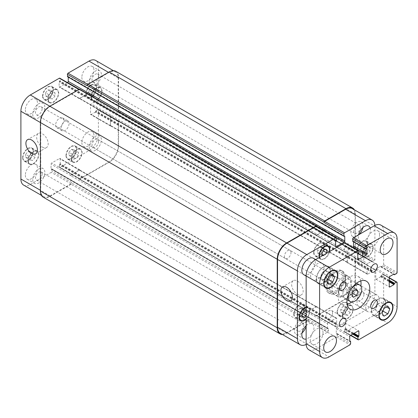 <?xml version="1.0" encoding="UTF-8"?>
<svg xmlns="http://www.w3.org/2000/svg" width="418" height="418" viewBox="0 0 418 418"><rect width="100%" height="100%" fill="white"/><g stroke="black" fill="none" stroke-linecap="round" stroke-linejoin="round"><path stroke-width="0.31" stroke-dasharray="2.09 1.57" d="M346.496 291.973L348.053 294.183L351.157 292.386L352.714 288.383L351.157 286.173L348.053 287.965L346.496 291.973L351.878 295.077M353.435 297.287L348.053 294.183M352.599 293.222L351.157 292.386M355.404 289.935L352.714 288.383M356.538 289.282L351.157 286.173M353.435 291.074L348.053 287.965M349.432 292.104A9.515 5.491 -60 0 1 351.188 289.068M342.875 294.063A9.515 5.491 -60 0 1 347.029 284.486A9.515 5.491 -60 0 1 354.36 281.936A9.515 5.491 -60 0 1 354.36 292.924A9.515 5.491 -60 0 1 344.845 298.415A9.515 5.491 -60 0 1 342.875 294.063M360.781 280.917A16.171 9.337 120 0 0 357.693 276.167A16.171 9.337 120 0 0 345.226 280.504A16.171 9.337 120 0 0 338.167 296.78A16.171 9.337 120 0 0 341.516 304.184A16.171 9.337 120 0 0 347.175 304.487M351.69 301.958A16.171 9.337 120 0 0 360.849 286.09M363.932 294.565A4.755 2.748 120 0 0 362.949 292.391A4.755 2.748 120 0 0 359.281 293.661A4.755 2.748 120 0 0 357.207 298.452A4.755 2.748 120 0 0 358.189 300.626A4.755 2.748 120 0 0 361.857 299.356A4.755 2.748 120 0 0 363.932 294.565M363.932 258.366A4.755 2.748 120 0 0 362.949 256.187A4.755 2.748 120 0 0 359.281 257.462A4.755 2.748 120 0 0 357.207 262.248A4.755 2.748 120 0 0 358.189 264.427A4.755 2.748 120 0 0 361.857 263.152A4.755 2.748 120 0 0 363.932 258.366M332.582 276.465A4.755 2.748 120 0 0 331.599 274.286A4.755 2.748 120 0 0 327.931 275.561A4.755 2.748 120 0 0 325.857 280.353A4.755 2.748 120 0 0 326.839 282.526A4.755 2.748 120 0 0 330.507 281.251A4.755 2.748 120 0 0 332.582 276.465M332.582 312.664A4.755 2.748 120 0 0 331.599 310.49A4.755 2.748 120 0 0 327.931 311.765A4.755 2.748 120 0 0 325.857 316.551A4.755 2.748 120 0 0 326.839 318.73A4.755 2.748 120 0 0 330.507 317.455A4.755 2.748 120 0 0 332.582 312.664M379.539 234.827A9.039 5.22 120 0 0 377.668 230.689A9.039 5.22 120 0 0 370.703 233.113A9.039 5.22 120 0 0 366.758 242.21A9.039 5.22 120 0 0 368.629 246.348A9.039 5.22 120 0 0 375.594 243.924A9.039 5.22 120 0 0 379.539 234.827M323.03 332.707A9.039 5.22 120 0 0 321.16 328.569A9.039 5.22 120 0 0 314.195 330.993A9.039 5.22 120 0 0 310.25 340.09A9.039 5.22 120 0 0 312.121 344.223A9.039 5.22 120 0 0 319.086 341.804A9.039 5.22 120 0 0 323.03 332.707M365.75 307.267A9.515 5.491 120 0 0 367.72 311.624A9.515 5.491 120 0 0 377.235 306.128A9.515 5.491 120 0 0 377.235 295.145A9.515 5.491 120 0 0 369.904 297.694A9.515 5.491 120 0 0 365.75 307.267M357.003 302.219A9.515 5.491 -60 0 1 361.157 292.642A9.515 5.491 -60 0 1 368.488 290.092A9.515 5.491 -60 0 1 368.488 301.08A9.515 5.491 -60 0 1 358.973 306.572A9.515 5.491 -60 0 1 357.003 302.219M310.584 275.415A9.515 5.491 120 0 0 312.554 279.773A9.515 5.491 120 0 0 322.069 274.281A9.515 5.491 120 0 0 322.069 263.293A9.515 5.491 120 0 0 314.738 265.843A9.515 5.491 120 0 0 310.584 275.415M313.322 258.246A9.515 5.491 -60 0 1 313.322 269.229A9.515 5.491 -60 0 1 303.808 274.725M375.322 309.508L377.261 312.272L381.148 310.031L383.087 305.025L381.148 302.261L377.261 304.503L375.322 309.508L382.047 313.395M383.99 316.154L377.261 312.272M382.951 311.07L381.148 310.031M386.451 306.969L383.087 305.025M387.873 306.148L381.148 302.261M383.99 308.39L377.261 304.503M320.157 277.662L322.095 280.421L325.983 278.179L327.926 273.173L325.983 270.409L322.095 272.656L320.157 277.662L326.881 281.544M328.825 284.308L322.095 280.421M327.785 279.219L325.983 278.179M331.286 275.117L327.926 273.173M332.707 274.297L325.983 270.409M328.825 276.538L322.095 272.656M316.64 278.91A9.515 5.491 120 0 0 318.61 283.268A9.515 5.491 120 0 0 328.125 277.777A9.515 5.491 120 0 0 328.125 266.788A9.515 5.491 120 0 0 320.794 269.338A9.515 5.491 120 0 0 316.64 278.91M316.301 279.109A9.99 5.768 120 0 0 318.37 283.681A9.99 5.768 120 0 0 328.36 277.913A9.99 5.768 120 0 0 328.36 266.376A9.99 5.768 120 0 0 320.663 269.056A9.99 5.768 120 0 0 316.301 279.109M371.806 310.762A9.515 5.491 120 0 0 373.776 315.12A9.515 5.491 120 0 0 383.29 309.623A9.515 5.491 120 0 0 383.29 298.64A9.515 5.491 120 0 0 375.96 301.19A9.515 5.491 120 0 0 371.806 310.762M371.466 310.955A9.99 5.768 120 0 0 373.535 315.533A9.99 5.768 120 0 0 383.525 309.764A9.99 5.768 120 0 0 383.525 298.227A9.99 5.768 120 0 0 375.829 300.903A9.99 5.768 120 0 0 371.466 310.955M308.902 349.798A13.319 7.691 120 0 0 315.564 349.14L336.485 337.06A0.951 0.549 120 0 0 337.159 335.894L337.159 333.716L336.286 333.601L336.286 328.861A0.951 0.549 -60 0 1 336.955 327.696L344.761 323.192A0.951 0.549 -60 0 1 345.237 323.145A0.951 0.549 -60 0 1 345.435 323.579L345.435 328.318L344.557 329.447L344.557 331.62A0.951 0.549 120 0 0 344.756 332.054A0.951 0.549 120 0 0 345.231 332.007L374.225 315.271A13.319 7.691 120 0 0 383.646 298.954L383.646 274.798A0.951 0.549 120 0 0 383.447 274.36A0.951 0.549 120 0 0 382.972 274.407L381.091 275.493L380.552 276.815L376.446 279.187A0.951 0.549 -60 0 1 375.97 279.234A0.951 0.549 -60 0 1 375.772 278.796L375.772 269.788A0.951 0.549 -60 0 1 376.446 268.622L380.552 266.25L381.091 266.95L382.972 265.864A0.951 0.549 120 0 0 383.646 264.698L383.646 231.217A13.319 7.691 120 0 0 380.887 225.119M352.708 247.289L345.028 251.725A0.951 0.549 -60 0 1 344.552 251.772A0.951 0.549 -60 0 1 344.359 251.338L344.359 246.599L345.231 245.47L345.231 243.297A0.951 0.549 120 0 0 345.033 242.858M366.356 249.123L352.902 241.353L353.429 241.139L353.508 241.834M344.897 280.154A8.945 5.162 120 0 0 339.416 294.272A8.945 5.162 120 0 0 350.373 287.95A8.945 5.162 120 0 0 344.897 280.154M291.017 252.535A4.676 2.701 120 0 0 290.05 250.392A4.676 2.701 120 0 0 285.374 253.094A4.676 2.701 120 0 0 285.374 258.496A4.676 2.701 120 0 0 288.979 257.242A4.676 2.701 120 0 0 291.017 252.535M347.53 285.16A4.676 2.701 120 0 0 346.559 283.017A4.676 2.701 120 0 0 341.882 285.719A4.676 2.701 120 0 0 341.882 291.121A4.676 2.701 120 0 0 345.487 289.867A4.676 2.701 120 0 0 347.53 285.16M332.111 282.693L336.417 285.18C338.92 288.389 338.92 295.171 336.417 295.484L332.111 292.997L332.111 282.693C328.553 286.131 328.553 289.564 332.111 292.997M345.566 285.233L349.871 287.715L351.266 286.868L350.373 277.855L345.566 274.924L345.566 285.233L345.566 274.924M344.223 276.507A12.937 7.472 120 0 0 341.543 270.582A12.937 7.472 120 0 0 328.605 278.054A12.937 7.472 120 0 0 328.605 292.992A12.937 7.472 120 0 0 338.575 289.528A12.937 7.472 120 0 0 344.223 276.507M349.871 277.411A11.417 6.594 120 0 0 348.852 276.559A11.417 6.594 120 0 0 343.147 277.129A11.417 6.594 120 0 0 340.78 271.899A11.417 6.594 120 0 0 335.074 272.468A11.417 6.594 120 0 0 327.613 282.526A11.417 6.594 120 0 0 329.363 291.675A11.417 6.594 120 0 0 338.162 288.619A11.417 6.594 120 0 0 343.147 277.129A11.417 6.594 120 0 0 336.417 285.18M345.299 277.129A12.937 7.472 -60 0 1 339.651 290.149A12.937 7.472 -60 0 1 329.682 293.614A12.937 7.472 -60 0 1 329.682 278.675A12.937 7.472 -60 0 1 342.619 271.204A12.937 7.472 -60 0 1 345.299 277.129M42.427 147.141A8.151 4.708 -120 0 0 46.502 147.544A8.151 4.708 -120 0 0 46.502 138.133A8.151 4.708 -120 0 0 38.352 133.426A8.151 4.708 -120 0 0 37.103 139.957A8.151 4.708 -120 0 0 42.427 147.141M297.397 294.345A8.151 4.708 -120 0 0 301.472 294.747A8.151 4.708 -120 0 0 301.472 285.337A8.151 4.708 -120 0 0 293.326 280.635A8.151 4.708 -120 0 0 292.072 287.166A8.151 4.708 -120 0 0 297.397 294.345M52.652 92.603L50.301 95.529L50.301 98.669L52.652 98.878L55.009 95.952L55.009 92.812L52.652 92.603L47.945 89.88L45.588 92.812L50.301 95.529M45.588 92.812L45.588 95.952L50.301 98.669M45.588 95.952L47.945 96.161L52.652 98.878M47.945 96.161L50.301 93.23L55.009 95.952M50.301 93.23L50.301 90.089L55.009 92.812M50.301 90.089L47.945 89.88M95.978 90.581L93.622 93.512L93.622 96.652L95.978 96.861L98.334 93.93L98.334 90.79L95.978 90.581L91.27 87.864L88.914 90.79L93.622 93.512M88.914 90.79L88.914 93.93L93.622 96.652M88.914 93.93L91.27 94.139L95.978 96.861M91.27 94.139L93.622 91.213L98.334 93.93M93.622 91.213L93.622 88.073L98.334 90.79M93.622 88.073L91.27 87.864M76.066 152.105L73.709 155.036L73.709 158.176L76.066 158.385L78.422 155.454L78.422 152.314L76.066 152.105L71.358 149.388L69.001 152.314L73.709 155.036M69.001 152.314L69.001 155.454L73.709 158.176M69.001 155.454L71.358 155.663L76.066 158.385M71.358 155.663L73.709 152.737L78.422 155.454M73.709 152.737L73.709 149.597L78.422 152.314M73.709 149.597L71.358 149.388M32.74 154.127L30.383 157.053L30.383 160.193L32.74 160.402L35.096 157.476L35.096 154.336L32.74 154.127L28.032 151.405L25.676 154.336L30.383 157.053M25.676 154.336L25.676 157.476L30.383 160.193M25.676 157.476L28.032 157.685L32.74 160.402M28.032 157.685L30.383 154.754L35.096 157.476M30.383 154.754L30.383 151.614L35.096 154.336M30.383 151.614L28.032 151.405M91.605 97.023A7.137 4.117 120 0 0 93.083 100.289A7.137 4.117 120 0 0 100.221 96.171A7.137 4.117 120 0 0 100.221 87.932A7.137 4.117 120 0 0 94.719 89.839A7.137 4.117 120 0 0 91.605 97.023M86.223 93.914A7.137 4.117 -60 0 1 89.337 86.735A7.137 4.117 -60 0 1 94.839 84.823A7.137 4.117 -60 0 1 94.839 93.062A7.137 4.117 -60 0 1 87.702 97.18A7.137 4.117 -60 0 1 86.223 93.914M91.27 97.216A7.613 4.394 120 0 0 92.848 100.701A7.613 4.394 120 0 0 100.456 96.307A7.613 4.394 120 0 0 100.456 87.519A7.613 4.394 120 0 0 94.593 89.556A7.613 4.394 120 0 0 91.27 97.216M85.889 94.107A7.613 4.394 120 0 0 87.461 97.593A7.613 4.394 120 0 0 95.074 93.198A7.613 4.394 120 0 0 95.074 84.41A7.613 4.394 120 0 0 89.212 86.448A7.613 4.394 120 0 0 85.889 94.107M48.279 99.04A7.137 4.117 120 0 0 49.758 102.305A7.137 4.117 120 0 0 56.895 98.188A7.137 4.117 120 0 0 56.895 89.948A7.137 4.117 120 0 0 51.393 91.861A7.137 4.117 120 0 0 48.279 99.04M42.897 95.936A7.137 4.117 -60 0 1 46.011 88.752A7.137 4.117 -60 0 1 51.513 86.839A7.137 4.117 -60 0 1 51.513 95.079A7.137 4.117 -60 0 1 44.376 99.202A7.137 4.117 -60 0 1 42.897 95.936M47.945 99.233A7.613 4.394 120 0 0 49.523 102.718A7.613 4.394 120 0 0 57.13 98.324A7.613 4.394 120 0 0 57.13 89.536A7.613 4.394 120 0 0 51.268 91.579A7.613 4.394 120 0 0 47.945 99.233M42.563 96.13A7.613 4.394 120 0 0 44.141 99.615A7.613 4.394 120 0 0 51.748 95.22A7.613 4.394 120 0 0 51.748 86.432A7.613 4.394 120 0 0 45.886 88.47A7.613 4.394 120 0 0 42.563 96.13M28.367 160.564A7.137 4.117 120 0 0 29.845 163.83A7.137 4.117 120 0 0 36.983 159.713A7.137 4.117 120 0 0 36.983 151.473A7.137 4.117 120 0 0 31.481 153.385A7.137 4.117 120 0 0 28.367 160.564M22.985 157.461A7.137 4.117 -60 0 1 26.099 150.276A7.137 4.117 -60 0 1 31.601 148.364A7.137 4.117 -60 0 1 31.601 156.604A7.137 4.117 -60 0 1 24.463 160.726A7.137 4.117 -60 0 1 22.985 157.461M28.032 160.758A7.613 4.394 120 0 0 29.61 164.243A7.613 4.394 120 0 0 37.218 159.848A7.613 4.394 120 0 0 37.218 151.06A7.613 4.394 120 0 0 31.355 153.103A7.613 4.394 120 0 0 28.032 160.758M22.65 157.654A7.613 4.394 120 0 0 24.223 161.139A7.613 4.394 120 0 0 31.836 156.745A7.613 4.394 120 0 0 31.836 147.956A7.613 4.394 120 0 0 25.973 149.994A7.613 4.394 120 0 0 22.65 157.654M71.692 158.547A7.137 4.117 120 0 0 73.171 161.813A7.137 4.117 120 0 0 80.308 157.696A7.137 4.117 120 0 0 80.308 149.456A7.137 4.117 120 0 0 74.806 151.363A7.137 4.117 120 0 0 71.692 158.547M66.31 155.439A7.137 4.117 -60 0 1 69.425 148.259A7.137 4.117 -60 0 1 74.921 146.347A7.137 4.117 -60 0 1 74.921 154.587A7.137 4.117 -60 0 1 67.789 158.704A7.137 4.117 -60 0 1 66.31 155.439M71.358 158.741A7.613 4.394 120 0 0 72.931 162.226A7.613 4.394 120 0 0 80.543 157.832A7.613 4.394 120 0 0 80.543 149.043A7.613 4.394 120 0 0 74.681 151.081A7.613 4.394 120 0 0 71.358 158.741M65.976 155.632A7.613 4.394 120 0 0 67.549 159.117A7.613 4.394 120 0 0 75.162 154.723A7.613 4.394 120 0 0 75.162 145.934A7.613 4.394 120 0 0 69.294 147.972A7.613 4.394 120 0 0 65.976 155.632M89.253 146.854A8.564 4.943 120 0 0 91.025 150.778A8.564 4.943 120 0 0 99.588 145.83A8.564 4.943 120 0 0 99.588 135.944A8.564 4.943 120 0 0 92.989 138.238A8.564 4.943 120 0 0 89.253 146.854M98.611 141.451A4.676 2.701 -60 0 1 96.574 146.159A4.676 2.701 -60 0 1 92.968 147.413A4.676 2.701 -60 0 1 92.968 142.01A4.676 2.701 -60 0 1 97.645 139.309A4.676 2.701 -60 0 1 98.611 141.451M81.85 142.585A8.564 4.943 120 0 0 83.626 146.504A8.564 4.943 120 0 0 92.185 141.561A8.564 4.943 120 0 0 92.185 131.67A8.564 4.943 120 0 0 85.591 133.964A8.564 4.943 120 0 0 81.85 142.585M25.341 175.21A8.564 4.943 120 0 0 27.113 179.129A8.564 4.943 120 0 0 35.676 174.186A8.564 4.943 120 0 0 35.676 164.3A8.564 4.943 120 0 0 29.077 166.594A8.564 4.943 120 0 0 25.341 175.21M32.74 179.484A8.564 4.943 120 0 0 34.516 183.403A8.564 4.943 120 0 0 43.075 178.46A8.564 4.943 120 0 0 43.075 168.569A8.564 4.943 120 0 0 36.476 170.863A8.564 4.943 120 0 0 32.74 179.484M42.103 174.076A4.676 2.701 -60 0 1 40.06 178.784A4.676 2.701 -60 0 1 36.455 180.038A4.676 2.701 -60 0 1 36.455 174.635A4.676 2.701 -60 0 1 41.136 171.934A4.676 2.701 -60 0 1 42.103 174.076M32.74 114.229A8.564 4.943 120 0 0 34.516 118.148A8.564 4.943 120 0 0 43.075 113.205A8.564 4.943 120 0 0 43.075 103.319A8.564 4.943 120 0 0 36.476 105.613A8.564 4.943 120 0 0 32.74 114.229M42.103 108.821A4.676 2.701 -60 0 1 40.06 113.529A4.676 2.701 -60 0 1 36.455 114.783A4.676 2.701 -60 0 1 36.455 109.38A4.676 2.701 -60 0 1 41.136 106.679A4.676 2.701 -60 0 1 42.103 108.821M25.341 109.955A8.564 4.943 120 0 0 27.113 113.874A8.564 4.943 120 0 0 35.676 108.931A8.564 4.943 120 0 0 35.676 99.045A8.564 4.943 120 0 0 29.077 101.339A8.564 4.943 120 0 0 25.341 109.955M81.85 77.33A8.564 4.943 120 0 0 83.626 81.249A8.564 4.943 120 0 0 92.185 76.306A8.564 4.943 120 0 0 92.185 66.42A8.564 4.943 120 0 0 85.591 68.714A8.564 4.943 120 0 0 81.85 77.33M89.253 81.604A8.564 4.943 120 0 0 91.025 85.523A8.564 4.943 120 0 0 99.588 80.58A8.564 4.943 120 0 0 99.588 70.689A8.564 4.943 120 0 0 92.989 72.983A8.564 4.943 120 0 0 89.253 81.604M98.611 76.196A4.676 2.701 -60 0 1 96.574 80.904A4.676 2.701 -60 0 1 92.968 82.158A4.676 2.701 -60 0 1 92.968 76.755A4.676 2.701 -60 0 1 97.645 74.054A4.676 2.701 -60 0 1 98.611 76.196M23.659 185.111A13.319 7.691 120 0 0 30.321 184.453L51.242 172.373A0.951 0.549 120 0 0 51.916 171.208L51.916 169.034L51.038 168.919L51.038 164.18A0.951 0.549 -60 0 1 51.712 163.015L59.518 158.506A0.951 0.549 -60 0 1 59.993 158.459A0.951 0.549 -60 0 1 60.187 158.897L60.187 163.637L59.314 164.76L59.314 166.939A0.951 0.549 120 0 0 59.513 167.372A0.951 0.549 120 0 0 59.988 167.325L88.982 150.584A13.319 7.691 120 0 0 98.402 134.272L98.402 110.112A0.951 0.549 120 0 0 98.204 109.678A0.951 0.549 120 0 0 97.728 109.725L95.842 110.812L95.304 112.134L91.202 114.501A0.951 0.549 -60 0 1 90.727 114.548A0.951 0.549 -60 0 1 90.528 114.114L90.528 105.101A0.951 0.549 -60 0 1 91.202 103.936L95.304 101.569L95.842 102.264L97.728 101.177A0.951 0.549 120 0 0 98.402 100.012L98.402 66.53A13.319 7.691 120 0 0 95.644 60.432M67.465 82.607L59.784 87.038A0.951 0.549 -60 0 1 59.309 87.085A0.951 0.549 -60 0 1 59.11 86.651L59.11 81.912L59.988 80.784L59.988 78.61A0.951 0.549 120 0 0 59.79 78.176M344.155 236.306L67.653 76.672L68.181 76.457L68.259 77.147M55.615 125.102A5.711 3.297 120 0 0 56.796 127.72A5.711 3.297 120 0 0 62.507 124.423A5.711 3.297 120 0 0 62.507 117.829A5.711 3.297 120 0 0 58.107 119.36A5.711 3.297 120 0 0 55.615 125.102M319.733 246.798L317.377 249.729L317.377 252.869L319.733 253.078L322.09 250.147L322.09 247.007L319.733 246.798L324.441 249.515M322.09 252.446L317.377 249.729M322.09 255.586L317.377 252.869M326.359 253.418L324.441 255.795L322.529 255.623M324.441 255.795L323.339 255.158M322.09 254.437L319.733 253.078M323.349 250.878L322.09 250.147M326.798 249.729L322.09 247.007M363.059 244.781L360.703 247.707L360.703 250.847L363.059 251.056L365.416 248.13L365.416 244.99L363.059 244.781L367.767 247.498L370.123 247.707L370.123 250.847L367.767 253.778L365.416 253.564L365.416 250.429L367.767 247.498M365.416 250.429L360.703 247.707M365.416 253.564L360.703 250.847M367.767 253.778L363.059 251.056M370.123 250.847L365.416 248.13M370.123 247.707L365.416 244.99M343.147 306.305L340.79 309.231L340.79 312.371L343.147 312.58L345.498 309.654L345.498 306.514L343.147 306.305L347.854 309.022L350.211 309.231L350.211 312.371L347.854 315.303L345.498 315.088L345.498 311.953L347.854 309.022M345.498 311.953L340.79 309.231M345.498 315.088L340.79 312.371M347.854 315.303L343.147 312.58M350.211 312.371L345.498 309.654M350.211 309.231L345.498 306.514M299.821 308.322L297.464 311.253L297.464 314.393L299.821 314.602L302.177 311.671L302.177 308.531L299.821 308.322L304.529 311.039M302.177 313.97L297.464 311.253M302.177 317.11L297.464 314.393M302.177 315.961L299.821 314.602M306.143 311.185L306.885 311.253L306.885 314.393L306.143 315.313M306.885 314.393L306.143 313.965M303.437 312.403L302.177 311.671M306.885 311.253L302.177 308.531M357.343 250.445A7.137 4.117 120 0 0 358.816 253.71A7.137 4.117 120 0 0 365.954 249.588A7.137 4.117 120 0 0 365.954 241.348A7.137 4.117 120 0 0 360.457 243.26A7.137 4.117 120 0 0 357.343 250.445M362.725 253.548A7.137 4.117 120 0 0 364.198 256.819A7.137 4.117 120 0 0 371.336 252.697A7.137 4.117 120 0 0 371.336 244.457A7.137 4.117 120 0 0 365.839 246.369A7.137 4.117 120 0 0 362.725 253.548M357.003 250.638A7.613 4.394 120 0 0 358.581 254.123A7.613 4.394 120 0 0 366.194 249.729A7.613 4.394 120 0 0 366.194 240.94A7.613 4.394 120 0 0 360.326 242.978A7.613 4.394 120 0 0 357.003 250.638M362.385 253.742A7.613 4.394 -60 0 1 365.708 246.087A7.613 4.394 -60 0 1 371.576 244.044A7.613 4.394 -60 0 1 371.576 252.833A7.613 4.394 -60 0 1 363.963 257.227A7.613 4.394 -60 0 1 362.385 253.742M314.017 252.462A7.137 4.117 120 0 0 315.496 255.727A7.137 4.117 120 0 0 322.628 251.61A7.137 4.117 120 0 0 322.628 243.37A7.137 4.117 120 0 0 317.131 245.282A7.137 4.117 120 0 0 314.017 252.462M319.665 257.279A7.137 4.117 120 0 0 320.878 258.836A7.137 4.117 120 0 0 329.222 251.761M313.678 252.655A7.613 4.394 120 0 0 315.256 256.14A7.613 4.394 120 0 0 322.868 251.746A7.613 4.394 120 0 0 322.868 242.957A7.613 4.394 120 0 0 317.001 244.995A7.613 4.394 120 0 0 313.678 252.655M329.577 251.558A7.613 4.394 -60 0 1 320.637 259.249A7.613 4.394 -60 0 1 319.31 257.483M294.105 313.986A7.137 4.117 120 0 0 295.578 317.252A7.137 4.117 120 0 0 302.716 313.134A7.137 4.117 120 0 0 302.716 304.894A7.137 4.117 120 0 0 297.219 306.807A7.137 4.117 120 0 0 294.105 313.986M306.143 318.767A7.137 4.117 120 0 0 308.097 308.003A7.137 4.117 120 0 0 306.143 307.726M293.765 314.179A7.613 4.394 120 0 0 295.343 317.664A7.613 4.394 120 0 0 302.956 313.27A7.613 4.394 120 0 0 302.956 304.482A7.613 4.394 120 0 0 297.088 306.519A7.613 4.394 120 0 0 293.765 314.179M306.143 307.319A7.613 4.394 -60 0 1 308.338 307.591A7.613 4.394 -60 0 1 306.143 319.174M337.425 311.969A7.137 4.117 120 0 0 338.904 315.235A7.137 4.117 120 0 0 346.041 311.112A7.137 4.117 120 0 0 346.041 302.872A7.137 4.117 120 0 0 340.545 304.785A7.137 4.117 120 0 0 337.425 311.969M342.807 315.073A7.137 4.117 120 0 0 344.286 318.338A7.137 4.117 120 0 0 351.423 314.221A7.137 4.117 120 0 0 351.423 305.981A7.137 4.117 120 0 0 345.926 307.894A7.137 4.117 120 0 0 342.807 315.073M337.091 312.162A7.613 4.394 120 0 0 338.669 315.647A7.613 4.394 120 0 0 346.276 311.253A7.613 4.394 120 0 0 346.276 302.465A7.613 4.394 120 0 0 340.414 304.503A7.613 4.394 120 0 0 337.091 312.162M342.473 315.266A7.613 4.394 -60 0 1 345.796 307.611A7.613 4.394 -60 0 1 351.658 305.568A7.613 4.394 -60 0 1 351.658 314.357A7.613 4.394 -60 0 1 344.051 318.751A7.613 4.394 -60 0 1 342.473 315.266M306.169 344.437A13.319 7.691 120 0 0 306.817 344.087L327.738 332.007A0.951 0.549 120 0 0 328.412 330.842L328.412 328.668L327.54 328.553L327.54 323.814A0.951 0.549 -60 0 1 328.208 322.649L336.015 318.145A0.951 0.549 -60 0 1 336.49 318.098A0.951 0.549 -60 0 1 336.689 318.532L336.689 323.271L335.811 324.394L335.811 326.573A0.951 0.549 120 0 0 336.009 327.007A0.951 0.549 120 0 0 336.485 326.96L365.478 310.219A13.319 7.691 120 0 0 374.899 293.906L374.899 269.746A0.951 0.549 120 0 0 374.7 269.312A0.951 0.549 120 0 0 374.225 269.359L372.344 270.446L371.806 271.768L367.699 274.135A0.951 0.549 -60 0 1 367.223 274.182A0.951 0.549 -60 0 1 367.03 273.748L367.03 264.735A0.951 0.549 -60 0 1 367.699 263.57L371.806 261.203L372.344 261.903L374.225 260.811A0.951 0.549 120 0 0 374.899 259.646L374.899 226.169A13.319 7.691 120 0 0 374.878 225.427M370.202 228.103A8.564 4.943 -60 0 1 367.516 237.675A8.564 4.943 -60 0 1 360.123 240.883A8.564 4.943 -60 0 1 358.351 236.964A8.564 4.943 -60 0 1 358.607 234.796M306.143 325.664A8.564 4.943 -60 0 1 312.173 323.934A8.564 4.943 -60 0 1 313.087 331.939A8.564 4.943 -60 0 1 306.143 339.05M362.861 227.601A8.564 4.943 120 0 0 361.288 221.78A8.564 4.943 120 0 0 354.689 224.074A8.564 4.943 120 0 0 350.948 232.69A8.564 4.943 120 0 0 352.724 236.614A8.564 4.943 120 0 0 359.177 234.467M360.311 227.287A4.676 2.701 120 0 0 359.344 225.145A4.676 2.701 120 0 0 354.668 227.847A4.676 2.701 120 0 0 354.668 233.249A4.676 2.701 120 0 0 358.268 231.995A4.676 2.701 120 0 0 360.311 227.287M306.143 326.322A8.564 4.943 120 0 0 304.774 319.66A8.564 4.943 120 0 0 298.175 321.954A8.564 4.943 120 0 0 294.439 330.57A8.564 4.943 120 0 0 296.21 334.494A8.564 4.943 120 0 0 302.042 332.942M303.802 325.167A4.676 2.701 120 0 0 302.831 323.025A4.676 2.701 120 0 0 298.154 325.726A4.676 2.701 120 0 0 298.154 331.129A4.676 2.701 120 0 0 301.759 329.875A4.676 2.701 120 0 0 303.802 325.167M60.997 128.211A5.711 3.297 -60 0 1 63.489 122.469A5.711 3.297 -60 0 1 67.888 120.938A5.711 3.297 -60 0 1 67.888 127.527A5.711 3.297 -60 0 1 62.177 130.824A5.711 3.297 -60 0 1 60.997 128.211M282.401 334.499A13.319 7.691 -60 0 0 286.633 333.214L307.894 320.94A0.951 0.549 -60 0 0 308.568 319.775L308.568 319.383A0.951 0.549 -60 0 1 307.894 320.549L286.973 332.629A13.319 7.691 -60 0 1 280.311 333.292M79.838 170.074L316.645 306.791A0.951 0.549 120 0 1 316.839 307.23L316.839 307.073A0.951 0.549 120 0 0 316.645 306.64A0.951 0.549 120 0 0 316.17 306.687L308.364 311.191A0.951 0.549 120 0 0 307.69 312.356L70.888 175.79A0.951 0.549 -60 0 1 71.556 174.625L79.363 170.121A0.951 0.549 -60 0 1 79.838 170.074A0.951 0.549 -60 0 1 80.037 170.507L60.187 158.897M118.388 120.938A0.951 0.549 120 0 0 117.913 120.985L117.573 121.183A0.951 0.549 120 0 1 118.048 121.136A0.951 0.549 120 0 1 118.247 121.57L118.247 145.73A13.319 7.691 120 0 1 108.826 162.043L79.833 178.784A0.951 0.549 120 0 1 79.357 178.831A0.951 0.549 120 0 1 79.159 178.392L79.159 178.784A0.951 0.549 120 0 0 79.357 179.218A0.951 0.549 120 0 0 79.833 179.17L109.166 162.236A13.319 7.691 120 0 0 118.581 145.924L118.581 121.377A0.951 0.549 120 0 0 118.388 120.938L355.19 257.66A0.951 0.549 -60 0 0 354.715 257.707L354.38 257.901A0.951 0.549 -60 0 1 354.856 257.854A0.951 0.549 -60 0 1 355.054 258.287L355.054 282.448A13.319 7.691 -60 0 1 345.634 298.76L316.64 315.501A0.951 0.549 -60 0 1 316.165 315.548A0.951 0.549 -60 0 1 315.966 315.115L335.811 326.573M110.707 125.928L347.515 262.645A0.951 0.549 120 0 1 347.316 262.211L347.316 253.198A0.951 0.549 120 0 1 347.99 252.033L347.854 252.111A0.951 0.549 120 0 0 347.18 253.277L347.18 262.29A0.951 0.549 120 0 0 347.379 262.723A0.951 0.549 120 0 0 347.854 262.676L111.183 125.881A0.951 0.549 -60 0 1 110.707 125.928A0.951 0.549 -60 0 1 110.509 125.494L110.509 116.481A0.951 0.549 -60 0 1 111.183 115.316L91.202 103.936M352.296 208.613A13.319 7.691 -60 0 1 355.054 214.711L355.054 248.193A0.951 0.549 -60 0 1 354.38 249.358L374.225 260.811M87.508 93.789A0.951 0.549 -60 0 1 87.435 93.836L79.629 98.345A0.951 0.549 -60 0 1 79.154 98.392L315.961 235.109A0.951 0.549 120 0 1 315.762 234.676L315.762 234.827A0.951 0.549 120 0 0 315.961 235.266A0.951 0.549 120 0 0 316.436 235.219L324.117 230.783M316.442 226.352A0.951 0.549 -60 0 1 316.64 226.786L336.485 238.244M316.645 306.791A0.951 0.549 120 0 0 316.17 306.838L308.364 311.347A0.951 0.549 120 0 0 307.69 312.512M316.64 226.467L316.64 226.786M315.961 235.109A0.951 0.549 120 0 0 316.436 235.062L323.981 230.705M354.386 209.82A13.319 7.691 -60 0 1 355.389 214.126L355.389 247.994A0.951 0.549 -60 0 1 354.715 249.159L354.38 249.358M347.515 262.645A0.951 0.549 120 0 0 347.99 262.598M355.19 257.66A0.951 0.549 -60 0 1 355.389 258.094L355.389 282.641A13.319 7.691 -60 0 1 345.973 298.954L316.64 315.888A0.951 0.549 -60 0 1 316.165 315.935A0.951 0.549 -60 0 1 315.966 315.501L315.966 315.115M316.64 226.399L79.833 89.682L79.833 90.069A0.951 0.549 120 0 0 79.634 89.635A0.951 0.549 120 0 0 79.159 89.682L50.165 106.423A13.319 7.691 120 0 0 40.745 122.735L40.745 190.472A13.319 7.691 120 0 0 43.503 196.57A13.319 7.691 120 0 0 50.165 195.911L71.086 183.831A0.951 0.549 120 0 0 71.76 182.666L51.916 171.208M70.888 175.79L70.888 175.638A0.951 0.549 -60 0 1 71.556 174.473L79.363 169.964A0.951 0.549 -60 0 1 79.838 169.917A0.951 0.549 -60 0 1 80.037 170.356M111.183 125.881L111.047 125.959A0.951 0.549 -60 0 1 110.571 126.006A0.951 0.549 -60 0 1 110.373 125.572L110.373 116.559A0.951 0.549 -60 0 1 111.047 115.394M354.715 249.159L117.913 112.442L117.573 112.635A0.951 0.549 120 0 0 118.247 111.47L118.247 77.988A13.319 7.691 120 0 0 115.488 71.891A13.319 7.691 120 0 0 108.826 72.554L87.905 84.629A0.951 0.549 120 0 0 87.231 85.794M88.109 92.671L88.109 92.827A0.951 0.549 -60 0 1 87.435 93.993L79.629 98.496A0.951 0.549 -60 0 1 79.154 98.543A0.951 0.549 -60 0 1 78.96 98.11L78.96 97.953A0.951 0.549 -60 0 0 79.154 98.392M43.169 197.155A13.319 7.691 120 0 0 49.826 196.491L71.086 184.218A0.951 0.549 120 0 0 71.76 183.053L71.76 182.666M79.833 89.682A0.951 0.549 120 0 0 79.634 89.243M117.913 112.442A0.951 0.549 120 0 0 118.581 111.277L118.581 77.408A13.319 7.691 120 0 0 115.823 71.311M345.231 243.297L358.686 251.061M345.231 245.47L358.686 253.24M344.96 245.936L358.419 253.705M344.625 246.129L358.08 253.898M344.359 246.599L357.813 254.363M344.359 251.338L345.028 251.725M353.508 241.317L353.236 241.16M383.646 231.217L397.1 238.986M383.646 264.698L397.1 272.468M382.972 265.864L396.426 273.633M381.091 266.95L394.545 274.72M380.819 266.794L393.667 274.213M380.819 266.407L380.552 266.25M376.446 268.622L389.9 276.387M375.772 269.788L389.231 277.552M375.772 278.796L376.446 279.187M380.552 276.815L389.231 281.826M380.819 276.35L389.231 281.204M380.819 275.964L389.231 280.818M381.091 275.493L389.231 280.196M382.972 274.407L389.231 278.022M383.646 274.798L397.1 282.563M383.646 298.954L397.1 306.723M374.225 315.271L387.679 323.036M345.231 332.007L358.686 339.777M344.557 331.62L350.817 335.231M344.557 329.447L352.698 334.144M344.829 328.982L353.236 333.836M345.163 328.783L353.576 333.642M345.435 328.318L354.114 333.329M345.435 323.579L344.761 323.192M336.955 327.696L350.409 335.466M336.286 328.861L349.741 336.631M336.286 333.601L336.553 333.757M336.887 333.564L349.741 340.983M337.159 333.716L350.613 341.485M337.159 335.894L350.613 343.659M336.485 337.06L349.939 344.829M315.564 349.14L329.018 356.904M336.417 295.484A11.417 6.594 120 0 0 337.436 296.336A11.417 6.594 120 0 0 349.871 287.715M286.973 332.629L306.817 344.087M307.894 320.549L327.738 332.007M308.568 319.383L328.412 330.842M308.364 311.191L328.208 322.649M307.69 312.356L327.54 323.814M316.17 306.687L336.015 318.145M316.839 307.073L336.689 318.532M316.64 315.501L336.485 326.96M345.634 298.76L365.478 310.219M355.054 282.448L374.899 293.906M355.054 258.287L374.899 269.746M354.38 257.901L374.225 269.359M347.18 262.29L367.03 273.748M347.854 262.676L367.699 274.135M347.18 253.277L367.03 264.735M347.854 252.111L367.699 263.57M355.054 248.193L374.899 259.646M355.054 214.711L374.899 226.169M316.436 235.219L315.762 234.827M50.165 195.911L30.321 184.453M40.745 190.472L40.41 190.279M71.086 183.831L51.242 172.373M70.888 175.638L51.038 164.18M71.556 174.473L51.712 163.015M79.363 169.964L59.518 158.506M79.833 178.784L59.988 167.325M79.159 178.392L59.314 166.939M108.826 162.043L88.982 150.584M118.247 145.73L98.402 134.272M118.247 121.57L98.402 110.112M117.573 121.183L97.728 109.725M111.047 125.959L91.202 114.501M110.373 125.572L90.528 114.114M110.373 116.559L90.528 105.101M118.247 111.47L98.402 100.012M117.573 112.635L97.728 101.177M118.247 77.988L98.402 66.53M108.826 72.554L108.492 72.356M87.905 84.629L87.628 84.473M87.435 93.993L79.232 89.253M79.629 98.496L59.784 87.038M78.96 98.11L59.11 86.651M79.159 89.682L78.824 89.489M79.833 90.069L59.988 78.61M50.165 106.423L49.826 106.229M40.745 122.735L40.41 122.542M336.485 240.423L59.988 80.784M336.218 240.888L59.717 81.254M335.879 241.081L59.382 81.447M335.612 241.547L59.11 81.912M315.762 234.676L78.96 97.953M316.436 235.062L79.629 98.345M316.593 226.138L87.435 93.836M67.993 76.473L344.489 236.113L68.259 76.63M355.389 214.126L118.581 77.408M355.389 247.994L118.581 111.277M372.344 261.903L95.842 102.264M372.072 261.746L95.576 102.112M372.072 261.36L95.576 101.72M371.806 261.203L95.304 101.569M347.99 252.033L111.183 115.316M347.316 253.198L110.509 116.481M347.316 262.211L110.509 125.494M371.806 271.768L95.304 112.134M372.072 271.303L95.576 111.663M372.072 270.911L95.576 111.277M372.344 270.446L95.842 110.812M354.715 257.707L117.913 120.985M355.389 258.094L118.581 121.377M355.389 282.641L118.581 145.924M345.973 298.954L109.166 162.236M316.64 315.888L79.833 179.17M315.966 315.501L79.159 178.784M335.811 324.394L59.314 164.76M336.082 323.929L59.581 164.295M336.417 323.736L59.92 164.102M336.689 323.271L60.187 163.637M316.839 307.23L80.037 170.507M316.17 306.838L79.363 170.121M308.364 311.347L71.556 174.625M327.54 328.553L51.038 168.919M327.806 328.71L51.309 169.071M328.146 328.511L51.644 168.877M328.412 328.668L51.916 169.034M308.568 319.775L71.76 183.053M307.894 320.94L71.086 184.218M286.633 333.214L49.826 196.491M344.845 298.415L347.055 299.69M354.36 281.936L356.564 283.211M366.434 281.22L357.693 276.167M350.263 309.231L341.516 304.184M358.189 300.626L371.644 308.395M362.949 292.391L376.404 300.155M358.189 264.427L371.644 272.196M362.949 256.187L376.404 263.957M326.839 282.526L340.294 290.296M331.599 274.286L345.054 282.056M326.839 318.73L340.294 326.495M331.599 310.49L345.054 318.255M368.629 246.348L382.089 254.113M377.668 230.689L391.123 238.459M312.121 344.223L325.575 351.993M321.16 328.569L334.614 336.338M377.235 295.145L368.488 290.092M367.72 311.624L358.973 306.572M322.069 263.293L315.658 259.594M312.554 279.773L306.143 276.073M334.003 270.185L328.125 266.788M324.488 286.659L318.61 283.268M335.764 270.65L328.36 266.376M325.774 287.955L318.37 283.681M389.168 302.031L383.29 298.64M379.654 318.511L373.776 315.12M390.929 302.501L383.525 298.227M380.939 319.801L373.535 315.533M344.552 251.772L358.007 259.541M353.429 241.139L366.884 248.909M380.897 266.971L393.557 274.276M380.741 266.235L394.195 273.999M375.97 279.234L389.424 286.999M383.447 274.36L389.231 277.698M344.756 332.054L350.535 335.393M345.237 323.145L358.691 330.915M336.365 333.778L349.819 341.543M337.08 333.543L349.741 340.853M329.363 291.675L337.436 296.336C339.944 297.151 341.417 297.344 341.861 296.905L344.735 295.678C347.797 293.624 349.976 290.693 351.266 286.868M350.378 277.855L348.852 276.559L340.78 271.899M328.605 292.992L329.682 293.614M341.543 270.582L342.619 271.204M38.352 133.426L27.588 139.643M46.502 147.544L35.739 153.756M293.326 280.635L282.558 286.847M301.472 294.747L290.709 300.965M100.221 87.932L94.839 84.823M93.083 100.289L87.702 97.18M100.456 87.519L95.074 84.41M92.848 100.701L87.461 97.593M56.895 89.948L51.513 86.839M49.758 102.305L44.376 99.202M57.13 89.536L51.748 86.432M49.523 102.718L44.141 99.615M36.983 151.473L31.601 148.364M29.845 163.83L24.463 160.726M37.218 151.06L31.836 147.956M29.61 164.243L24.223 161.139M80.308 149.456L74.921 146.347M73.171 161.813L67.789 158.704M80.543 149.043L75.162 145.934M72.931 162.226L67.549 159.117M83.626 146.504L91.025 150.778M92.185 131.67L99.588 135.944M27.113 179.129L34.516 183.403M35.676 164.3L43.075 168.569M27.113 113.874L34.516 118.148M35.676 99.045L43.075 103.319M83.626 81.249L91.025 85.523M92.185 66.42L99.588 70.689M371.336 244.457L365.954 241.348M364.198 256.819L358.816 253.71M371.576 244.044L366.194 240.94M363.963 257.227L358.581 254.123M326.688 245.711L322.628 243.37M320.878 258.836L315.496 255.727M328.25 246.066L322.868 242.957M320.637 259.249L315.256 256.14M308.097 308.003L302.716 304.894M299.638 319.598L295.578 317.252M308.338 307.591L302.956 304.482M300.725 320.773L295.343 317.664M351.423 305.981L346.041 302.872M344.286 318.338L338.904 315.235M351.658 305.568L346.276 302.465M344.051 318.751L338.669 315.647M92.968 147.413L341.882 291.121M97.645 139.309L346.559 283.017M352.724 236.614L360.123 240.883M361.288 221.78L368.686 226.054M92.968 82.158L354.668 233.249M97.645 74.054L359.344 225.145M36.455 114.783L285.374 258.496M41.136 106.679L290.05 250.392M296.21 334.494L303.614 338.763M304.774 319.66L312.173 323.934M36.455 180.038L298.154 331.129M41.136 171.934L302.831 323.025M56.796 127.72L62.177 130.824M62.507 117.829L67.888 120.938M336.49 318.098L316.645 306.64M336.009 327.007L316.165 315.548M374.7 269.312L354.856 257.854M367.223 274.182L347.379 262.723M335.806 246.724L315.961 235.266M43.503 196.57L41.413 195.363M79.838 169.917L59.993 158.459M79.357 178.831L59.513 167.372M118.048 121.136L98.204 109.678M110.571 126.006L90.727 114.548M115.488 71.891L113.398 70.684M79.154 98.543L59.309 87.085M79.634 89.635L79.101 89.327M68.181 76.457L344.683 236.092M95.654 102.285L372.151 261.919M95.497 101.548L371.994 261.182M79.357 179.218L316.165 315.935M51.116 169.091L327.618 328.726M51.837 168.862L328.334 328.496"/><path stroke-width="0.63" d="M353.435 297.287L351.878 295.077L353.435 291.074L356.538 289.282L358.095 291.492L356.538 295.495L353.435 297.287M356.538 295.495L352.599 293.222M358.095 291.492L355.404 289.935M351.188 289.068A9.515 5.491 -60 0 1 359.741 285.045A9.515 5.491 -60 0 1 359.741 296.033A9.515 5.491 -60 0 1 350.227 301.524A9.515 5.491 -60 0 1 348.257 297.167A9.515 5.491 -60 0 1 349.432 292.104M347.175 304.487A16.171 9.337 120 0 0 351.69 301.958M360.849 286.09A16.171 9.337 120 0 0 360.781 280.917M346.914 301.827A16.171 9.337 -60 0 1 353.973 285.551A16.171 9.337 -60 0 1 366.434 281.22A16.171 9.337 -60 0 1 366.434 299.894A16.171 9.337 -60 0 1 350.263 309.231A16.171 9.337 -60 0 1 346.914 301.827M370.661 306.216A4.755 2.748 -60 0 1 372.736 301.43A4.755 2.748 -60 0 1 376.404 300.155A4.755 2.748 -60 0 1 376.404 305.652A4.755 2.748 -60 0 1 371.644 308.395A4.755 2.748 -60 0 1 370.661 306.216M370.661 270.018A4.755 2.748 -60 0 1 372.736 265.231A4.755 2.748 -60 0 1 376.404 263.957A4.755 2.748 -60 0 1 376.404 269.448A4.755 2.748 -60 0 1 371.644 272.196A4.755 2.748 -60 0 1 370.661 270.018M339.311 288.117A4.755 2.748 -60 0 1 341.386 283.331A4.755 2.748 -60 0 1 345.054 282.056A4.755 2.748 -60 0 1 345.054 287.547A4.755 2.748 -60 0 1 340.294 290.296A4.755 2.748 -60 0 1 339.311 288.117M339.311 324.316A4.755 2.748 -60 0 1 341.386 319.53A4.755 2.748 -60 0 1 345.054 318.255A4.755 2.748 -60 0 1 345.054 323.751A4.755 2.748 -60 0 1 340.294 326.495A4.755 2.748 -60 0 1 339.311 324.316M380.213 249.974A9.039 5.22 -60 0 1 384.158 240.883A9.039 5.22 -60 0 1 391.123 238.459A9.039 5.22 -60 0 1 391.123 248.898A9.039 5.22 -60 0 1 382.089 254.113A9.039 5.22 -60 0 1 380.213 249.974M323.704 347.854A9.039 5.22 -60 0 1 327.649 338.758A9.039 5.22 -60 0 1 334.614 336.338A9.039 5.22 -60 0 1 334.614 346.773A9.039 5.22 -60 0 1 325.575 351.993A9.039 5.22 -60 0 1 323.704 347.854M306.143 276.073L303.808 274.725A9.515 5.491 -60 0 1 301.838 270.368A9.515 5.491 -60 0 1 305.992 260.795A9.515 5.491 -60 0 1 313.322 258.246L315.658 259.594M383.99 316.154L382.047 313.395L383.99 308.39L387.873 306.148L389.816 308.907L387.873 313.913L383.99 316.154M387.873 313.913L382.951 311.07M389.816 308.907L386.451 306.969M328.825 284.308L326.881 281.544L328.825 276.538L332.707 274.297L334.651 277.061L332.707 282.066L328.825 284.308M332.707 282.066L327.785 279.219M334.651 277.061L331.286 275.117M324.039 283.185A9.515 5.491 120 0 0 326.009 287.542A9.515 5.491 120 0 0 335.523 282.045A9.515 5.491 120 0 0 335.523 271.063A9.515 5.491 120 0 0 328.193 273.612A9.515 5.491 120 0 0 324.039 283.185M323.704 283.378A9.99 5.768 -60 0 1 328.062 273.325A9.99 5.768 -60 0 1 335.764 270.65A9.99 5.768 -60 0 1 335.764 282.187A9.99 5.768 -60 0 1 325.774 287.955A9.99 5.768 -60 0 1 323.704 283.378M379.204 315.036A9.515 5.491 120 0 0 381.174 319.389A9.515 5.491 120 0 0 390.689 313.897A9.515 5.491 120 0 0 390.689 302.914A9.515 5.491 120 0 0 383.358 305.459A9.515 5.491 120 0 0 379.204 315.036M378.87 315.229A9.99 5.768 -60 0 1 383.228 305.177A9.99 5.768 -60 0 1 390.929 302.501A9.99 5.768 -60 0 1 390.929 314.033A9.99 5.768 -60 0 1 380.939 319.801A9.99 5.768 -60 0 1 378.87 315.229M319.598 351.47L319.598 283.728A13.319 7.691 -60 0 1 329.018 267.416L358.012 250.675A0.951 0.549 -60 0 1 358.487 250.628A0.951 0.549 -60 0 1 358.686 251.061L358.686 253.24L357.813 254.363L357.813 259.103A0.951 0.549 120 0 0 358.007 259.541A0.951 0.549 120 0 0 358.482 259.494L366.288 254.985A0.951 0.549 120 0 0 366.962 253.82L366.962 249.081L366.084 248.966L366.084 246.792A0.951 0.549 -60 0 1 366.758 245.627L387.679 233.547A13.319 7.691 -60 0 1 394.341 232.889A13.319 7.691 -60 0 1 397.1 238.986L397.1 272.468A0.951 0.549 -60 0 1 396.426 273.633L394.545 274.72L394.007 274.02L389.9 276.387A0.951 0.549 120 0 0 389.231 277.552L389.231 286.565A0.951 0.549 120 0 0 389.424 286.999A0.951 0.549 120 0 0 389.9 286.952L394.007 284.585L394.545 283.263L396.426 282.176A0.951 0.549 -60 0 1 396.901 282.129A0.951 0.549 -60 0 1 397.1 282.563L397.1 306.723A13.319 7.691 -60 0 1 387.679 323.036L358.686 339.777A0.951 0.549 -60 0 1 358.21 339.824A0.951 0.549 -60 0 1 358.012 339.39L358.012 337.216L358.89 336.088L358.89 331.349A0.951 0.549 120 0 0 358.691 330.915A0.951 0.549 120 0 0 358.216 330.962L350.409 335.466A0.951 0.549 120 0 0 349.741 336.631L349.741 341.37L350.613 341.485L350.613 343.659A0.951 0.549 -60 0 1 349.939 344.829L329.018 356.904A13.319 7.691 -60 0 1 322.356 357.568A13.319 7.691 -60 0 1 319.598 351.47L306.143 343.7A13.319 7.691 120 0 0 308.902 349.798L322.356 357.568M358.487 250.628L345.033 242.858A0.951 0.549 120 0 0 344.557 242.905L315.564 259.646A13.319 7.691 120 0 0 306.143 275.958L306.143 343.7M353.508 241.834L353.508 246.056A0.951 0.549 -60 0 1 352.834 247.221L352.708 247.289M394.341 232.889L380.887 225.119A13.319 7.691 120 0 0 374.225 225.777L353.304 237.858A0.951 0.549 120 0 0 352.63 239.023L352.902 241.353M31.663 153.354A8.151 4.708 60 0 1 26.339 146.175A8.151 4.708 60 0 1 27.588 139.643A8.151 4.708 60 0 1 35.739 144.346A8.151 4.708 60 0 1 35.739 153.756A8.151 4.708 60 0 1 31.663 153.354M286.633 300.558A8.151 4.708 60 0 1 281.309 293.379A8.151 4.708 60 0 1 282.558 286.847A8.151 4.708 60 0 1 290.709 291.555A8.151 4.708 60 0 1 290.709 300.965A8.151 4.708 60 0 1 286.633 300.558M79.101 89.327L59.79 78.176A0.951 0.549 120 0 0 59.314 78.223L30.321 94.964A13.319 7.691 120 0 0 20.9 111.277L20.9 179.014A13.319 7.691 120 0 0 23.659 185.111L41.413 195.363M68.259 77.147L68.259 81.369A0.951 0.549 -60 0 1 67.591 82.534L67.465 82.607M113.398 70.684L95.644 60.432A13.319 7.691 120 0 0 88.982 61.096L68.061 73.171A0.951 0.549 120 0 0 67.387 74.341L67.653 76.672M322.529 255.623L322.09 255.586L322.09 252.446L324.441 249.515L326.798 249.729L326.798 252.869L326.359 253.418M323.339 255.158L322.09 254.437M326.798 252.869L323.349 250.878M306.143 315.313L304.529 317.319L302.177 317.11L302.177 313.97L304.529 311.039L306.143 311.185M304.529 317.319L302.177 315.961M306.143 313.965L303.437 312.403M329.222 251.761A7.137 4.117 120 0 0 328.01 246.479A7.137 4.117 120 0 0 322.513 248.386A7.137 4.117 120 0 0 319.399 255.57A7.137 4.117 120 0 0 319.665 257.279M319.31 257.483A7.613 4.394 -60 0 1 319.059 255.764A7.613 4.394 -60 0 1 322.382 248.104A7.613 4.394 -60 0 1 328.25 246.066A7.613 4.394 -60 0 1 329.577 251.558M306.143 307.726A7.137 4.117 120 0 0 299.487 317.095A7.137 4.117 120 0 0 300.96 320.36A7.137 4.117 120 0 0 306.143 318.767M306.143 319.174A7.613 4.394 -60 0 1 300.725 320.773A7.613 4.394 -60 0 1 299.147 317.288A7.613 4.394 -60 0 1 306.143 307.319M374.878 225.427A13.319 7.691 120 0 0 372.14 220.072A13.319 7.691 120 0 0 365.478 220.73L344.557 232.81A0.951 0.549 120 0 0 343.883 233.975L343.883 236.149L344.761 236.264L344.761 241.003A0.951 0.549 -60 0 1 344.087 242.168L336.286 246.677A0.951 0.549 -60 0 1 335.806 246.724A0.951 0.549 -60 0 1 335.612 246.286L335.612 241.547L336.485 240.423L336.485 238.244A0.951 0.549 120 0 0 336.286 237.811A0.951 0.549 120 0 0 335.811 237.858L306.817 254.599A13.319 7.691 120 0 0 297.397 270.911L297.397 338.653A13.319 7.691 120 0 0 300.155 344.751A13.319 7.691 120 0 0 306.169 344.437M358.607 234.796A8.564 4.943 -60 0 1 368.686 226.054A8.564 4.943 -60 0 1 370.202 228.103M306.143 339.05A8.564 4.943 -60 0 1 303.614 338.763A8.564 4.943 -60 0 1 301.838 334.844A8.564 4.943 -60 0 1 306.143 325.664M359.177 234.467A8.564 4.943 120 0 0 362.861 227.601M302.042 332.942A8.564 4.943 120 0 0 306.143 326.322M300.155 344.751L280.311 333.292A13.319 7.691 -60 0 1 277.552 327.195L277.552 259.453A13.319 7.691 -60 0 1 286.973 243.14L315.966 226.399A0.951 0.549 -60 0 1 316.442 226.352L336.286 237.811M345.973 208.686L109.166 71.969A13.319 7.691 120 0 1 115.823 71.311L352.63 208.028A13.319 7.691 -60 0 0 345.973 208.686L324.713 220.96A0.951 0.549 -60 0 0 324.039 222.125L324.039 222.517A0.951 0.549 -60 0 1 324.713 221.352L345.634 209.272A13.319 7.691 -60 0 1 352.296 208.613L372.14 220.072M324.117 230.783L324.243 230.71A0.951 0.549 120 0 0 324.917 229.545L88.109 92.671A0.951 0.549 -60 0 1 87.508 93.789M282.401 334.499A13.319 7.691 -60 0 1 279.976 333.872A13.319 7.691 -60 0 1 277.218 327.775L277.218 259.259A13.319 7.691 -60 0 1 286.633 242.947L315.966 226.013A0.951 0.549 -60 0 1 316.442 225.966A0.951 0.549 -60 0 1 316.64 226.399L316.64 226.467M323.981 230.705L324.243 230.558A0.951 0.549 120 0 0 324.917 229.393M352.63 208.028A13.319 7.691 -60 0 1 354.386 209.82M316.442 225.966L79.634 89.243A0.951 0.549 120 0 0 79.159 89.29L49.826 106.229A13.319 7.691 120 0 0 40.41 122.542L40.41 191.057A13.319 7.691 120 0 0 43.169 197.155L279.976 333.872M109.166 71.969L87.905 84.243A0.951 0.549 120 0 0 87.231 85.408L87.231 85.794L67.387 74.341M306.143 275.958L319.598 283.728M315.564 259.646L329.018 267.416M344.557 242.905L358.012 250.675M357.813 259.103L358.482 259.494M352.834 247.221L366.288 254.985M353.508 246.056L366.962 253.82M366.69 248.929L366.962 249.081M352.63 241.196L366.084 248.966M352.63 239.023L366.084 246.792M353.304 237.858L366.758 245.627M374.225 225.777L387.679 233.547M393.667 274.213L394.273 274.563M394.007 274.02L394.273 274.177M389.231 286.565L389.9 286.952M389.231 281.826L394.007 284.585M389.231 281.204L394.273 284.12M389.231 280.818L394.273 283.728M389.231 280.196L394.545 283.263M389.231 278.022L396.426 282.176M350.817 335.231L358.012 339.39M352.698 334.144L358.012 337.216M353.236 333.836L358.283 336.746M353.576 333.642L358.618 336.553M354.114 333.329L358.89 336.088M358.216 330.962L358.89 331.349M349.741 341.37L350.007 341.527M349.741 340.983L350.347 341.328M277.552 327.195L297.397 338.653M345.634 209.272L365.478 220.73M324.713 221.352L344.557 232.81M324.039 222.517L343.883 233.975M324.243 230.71L344.087 242.168M324.917 229.545L344.761 241.003M335.612 246.286L336.286 246.677M315.966 226.399L335.811 237.858M286.973 243.14L306.817 254.599M277.552 259.453L297.397 270.911M40.41 190.279L20.9 179.014M108.492 72.356L88.982 61.096M87.628 84.473L68.061 73.171M88.093 92.822L68.259 81.369M79.232 89.253L67.591 82.534M78.824 89.489L59.314 78.223M286.633 242.947L30.321 94.964M277.218 259.259L20.9 111.277M315.966 226.013L79.159 89.29M324.243 230.558L316.593 226.138M344.761 236.264L344.489 236.113M343.883 236.149L67.387 76.515M324.039 222.125L87.231 85.408M324.713 220.96L87.905 84.243M40.41 191.057L277.218 327.775M347.055 299.69L350.227 301.524M356.564 283.211L359.741 285.045M335.523 271.063L334.003 270.185M326.009 287.542L324.488 286.659M390.689 302.914L389.168 302.031M381.174 319.389L379.654 318.511M352.708 241.374L366.163 249.138M393.557 274.276L394.352 274.736M389.231 277.698L396.901 282.129M350.535 335.393L358.21 339.824M349.741 340.853L350.535 341.313M328.01 246.479L326.688 245.711M300.96 320.36L299.638 319.598M67.465 76.687L343.967 236.322"/></g></svg>
